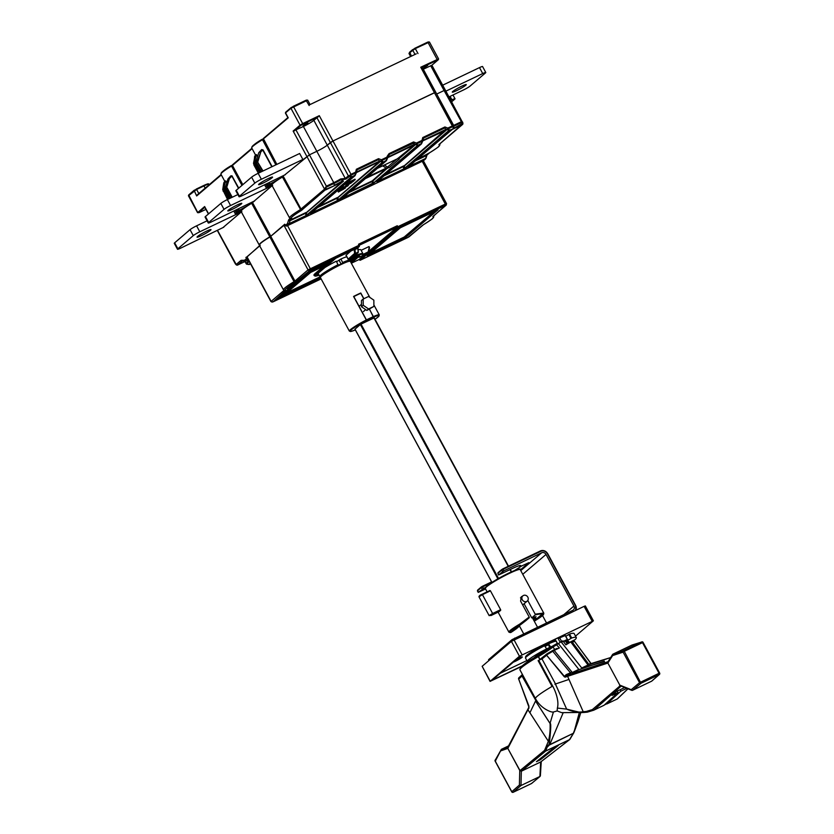 <?xml version="1.0" encoding="UTF-8"?>
<svg xmlns="http://www.w3.org/2000/svg" width="834" height="834" viewBox="0 0 834 834"><rect width="100%" height="100%" fill="white"/><g stroke="black" fill="none" stroke-linecap="round" stroke-linejoin="round"><path stroke-width="1.25" d="M221.323 174.921L196.668 195.959L221.125 174.546M221.114 174.525L197.366 194.802M293.151 106.387L306.005 100.247L307.694 100.153L290.941 108.274L293.558 106.742L302.679 123.609L319.286 115.686L313.855 120.346A9.07 0.938 -28.4 0 1 303.399 126.497L293.141 131.063L300.063 125.152L290.941 108.274L285.562 112.871L288.241 117.834L262.314 139.799A22.685 2.346 151.6 0 0 251.722 147.952C251.951 146.054 255.465 143.156 262.251 139.247L275.856 164.861M284.55 175.077L309.435 154.832L302.054 160.441L302.867 159.45L261.365 179.268A5.671 0.584 -28.4 0 0 254.829 183.115L251.607 177.162A5.671 0.584 151.6 0 1 258.144 173.316L299.646 153.498L302.867 159.45M288.877 158.637A2.273 0.98 -115.5 0 0 288.512 158.658A2.273 0.98 -115.5 0 0 288.272 158.929M416.312 53.814L309.914 104.625M423.276 69.243A9.07 0.938 -28.4 0 0 423.307 69.232L431.803 65.271L438.225 59.798L422.035 67.314L435.65 92.115L332.964 140.988L435.494 92.313M222.991 227.588L241.307 211.961L199.806 231.789A5.671 0.584 -28.4 0 0 193.269 235.626L190.048 229.673A5.671 0.584 151.6 0 1 196.584 225.837L207.103 220.812M205.915 209.386L199.232 212.587L197.564 212.66L204.643 206.551L208.594 213.858M224.982 181.676L224.68 181.093L225.712 180.884L224.961 181.385M238.555 208.948L239.275 210.272L237.773 211.482L243.935 208.354A22.685 2.346 -28.4 0 0 241.631 210.324L241.255 209.636M226.869 183.021L225.712 180.884A2.273 2.033 -130.5 0 0 225.555 181.27L224.137 186.555L225.43 187.264A2.273 2.033 49.5 0 0 225.639 188.932L230.57 198.044M227.87 179.3L229.611 177.819L226.546 186.316L226.681 188.046L226.546 186.316L225.43 187.264L227.87 179.3A2.273 2.033 49.5 0 1 228.016 178.914L230.872 175.818L231.946 175.838L238.753 188.119M239.275 210.272L248.136 205.466A22.685 2.346 -28.4 0 1 251.649 203.277L272.092 185.711L230.58 205.529A5.671 0.584 -28.4 0 0 224.044 209.376L220.833 203.423A5.671 0.584 151.6 0 1 227.359 199.576L237.878 194.551M241.881 211.607A22.685 2.346 -28.4 0 1 241.099 211.471L235.198 213.671L233.906 211.169M224.534 181.791L224.68 181.093L224.534 181.791M223.783 182.98L224.482 181.791M241.631 210.324L235.24 213.629M254.589 200.931L251.649 203.277A22.685 2.346 151.6 0 0 241.068 211.419L259.207 244.967A22.685 2.346 -28.4 0 1 269.789 236.814L251.399 202.808M272.666 185.346A22.685 2.346 -28.4 0 1 271.874 185.211L265.983 187.421L264.691 184.908M269.34 182.688L270.06 184.022L268.548 185.221L274.72 182.104A22.685 2.346 -28.4 0 0 272.405 184.074L266.015 187.369M270.06 184.022L278.921 179.206A22.685 2.346 -28.4 0 1 282.434 177.017L283.341 176.401L282.434 177.017A22.685 2.346 151.6 0 0 271.842 185.169L289.554 217.914A22.685 2.346 -28.4 0 1 300.136 209.772L324.374 189.255A1.136 0.636 -6.6 0 0 325.948 189.276L301.147 210.627L282.184 176.558M255.767 155.416L255.465 154.832L256.486 154.624L255.746 155.124M272.405 184.074L272.04 183.386M257.643 156.761L256.486 154.624A2.273 2.033 -130.5 0 0 256.34 155.02L254.912 160.305L256.205 161.014A2.273 2.033 49.5 0 0 256.424 162.672L261.355 171.783M263.012 170.991L257.456 161.786L257.32 160.055L256.205 161.014L258.644 153.049A2.273 2.033 49.5 0 1 258.801 152.653L261.657 149.557L263.085 149.932L272.124 166.644M261.459 150.245L260.875 150.735M255.308 155.531L255.465 154.832L255.308 155.531M254.558 156.729L255.256 155.531M253.88 164.913L254.599 156.5L256.34 155.02M258.644 153.049L261.657 149.557M261.105 150.506L263.085 149.932M431.876 65.229L445.325 90.093L444.095 90.52L445.168 90.291M296.018 130.021L309.435 154.832L316.816 151.308A9.07 0.938 151.6 0 0 327.272 145.158A9.07 0.938 -28.4 0 1 316.816 151.308L303.399 126.497M345.943 179.06A1.136 1.011 -130.5 0 1 345.297 178.486L340.647 178.935L341.158 179.831L345.943 179.06L349.727 176.36L349.613 175.432L348.372 175.859L330.347 142.531L327.272 145.158L332.964 140.988L330.347 142.531L316.941 117.719M423.307 69.232L436.724 94.044A9.07 0.938 151.6 0 0 436.724 94.044A9.07 0.938 -28.4 0 1 436.693 94.054L453.665 125.392L461.046 121.868L462.661 122.629A1.136 0.636 173.4 0 1 462.39 123.547L444.095 90.52L436.724 94.044L444.095 90.52L430.688 65.709M427.727 65.459L422.89 68.492L427.727 65.459M422.035 67.314L420.743 67.231L438.569 58.88L429.447 42.013L415.301 48.601L417.99 53.564M307.829 122.723L302.992 125.757L307.829 122.723M227.578 199.472L222.772 189.537L223.814 182.761L225.555 181.27M227.025 186.462L229.611 177.819L230.622 176.547L232.311 176.193M230.33 176.766L230.872 175.818M223.804 227.192L180.561 248.198A5.671 0.584 -28.4 0 1 177.496 249.251L174.275 243.299A5.671 0.584 151.6 0 1 174.66 242.809L190.048 229.673M177.496 249.251A5.671 0.584 -28.4 0 1 177.871 248.761L193.269 235.626M197.564 236.47A7.944 0.824 151.6 0 0 197.032 237.158A7.944 0.824 151.6 0 0 202.839 234.938A7.944 0.824 151.6 0 0 210.47 230.299A7.944 0.824 151.6 0 0 211.002 229.611A7.944 0.824 151.6 0 0 205.195 231.831A7.944 0.824 151.6 0 0 197.564 236.47M253.807 201.296L211.346 221.938A5.671 0.584 -28.4 0 1 208.281 223.001L205.06 217.038A5.671 0.584 151.6 0 1 205.435 216.548L220.833 203.423M208.281 223.001A5.671 0.584 -28.4 0 1 208.656 222.501L224.044 209.376M228.339 210.21A7.944 0.824 151.6 0 0 227.818 210.908A7.944 0.824 151.6 0 0 233.614 208.677A7.944 0.824 151.6 0 0 241.255 204.049A7.944 0.824 151.6 0 0 241.787 203.35A7.944 0.824 151.6 0 0 235.98 205.581A7.944 0.824 151.6 0 0 228.339 210.21M451.653 101.8L454.634 99.256A5.671 0.584 -28.4 0 0 455.01 98.756A5.671 0.584 -28.4 0 0 451.945 99.819L450.86 100.33M285.364 174.671L242.131 195.677A5.671 0.584 -28.4 0 1 239.056 196.741L235.845 190.788A5.671 0.584 151.6 0 1 236.22 190.288L251.607 177.162M239.056 196.741A5.671 0.584 -28.4 0 1 239.441 196.24L254.829 183.115M259.124 183.949A7.944 0.824 151.6 0 0 258.592 184.648A7.944 0.824 151.6 0 0 264.399 182.417A7.944 0.824 151.6 0 0 272.04 177.788A7.944 0.824 151.6 0 0 272.562 177.089A7.944 0.824 151.6 0 0 266.765 179.32A7.944 0.824 151.6 0 0 259.124 183.949M448.994 96.89L463.485 89.968A5.671 0.584 -28.4 0 0 470.022 86.121L485.409 72.996A5.671 0.584 -28.4 0 0 485.784 72.495A5.671 0.584 -28.4 0 0 482.719 73.559L445.888 91.146M452.81 91.448A7.944 0.824 151.6 0 0 452.289 92.147A7.944 0.824 151.6 0 0 458.085 89.916A7.944 0.824 151.6 0 0 465.726 85.287A7.944 0.824 151.6 0 0 466.258 84.588A7.944 0.824 151.6 0 0 460.451 86.819A7.944 0.824 151.6 0 0 452.81 91.448M485.784 72.495L482.573 66.543A5.671 0.584 151.6 0 0 479.508 67.606L442.677 85.193M341.158 179.831L343.514 181.134L342.388 181.426A11.812 1.22 151.6 0 1 334.132 185.836L325.833 189.808A1.136 1.011 -130.5 0 1 324.374 189.255L326.386 186.18L309.435 154.832L316.816 151.308L333.767 182.656A9.07 0.938 151.6 0 0 340.647 178.935M445.325 90.093L462.661 122.629M439.174 144.407L439.216 144.386A1.136 1.011 49.5 0 1 439.007 144.511L462.453 124.089A1.136 0.636 -6.6 0 0 462.787 123.234M435.65 92.115L453.894 126.278A1.136 0.938 180 0 1 453.79 126.664L453.686 125.736L452.445 125.871L447.837 128.071L448.098 128.874A1.136 0.803 129.3 0 1 447.18 129.416L445.293 128.697L446.054 129.322L422.89 140.383M452.893 128.738A1.136 1.011 -130.5 0 1 452.424 129.239L449.62 130.114L448.098 128.874L452.716 126.674L453.404 126.747L452.935 128.707L453.748 126.768M307.131 215.349L307.621 214.963A1.136 1.011 -130.5 0 1 306.808 214.984L305.807 216.225L288.658 224.419L286.854 225.951L423.359 160.764L425.163 159.221L407.993 167.186M338.489 200.379L338.979 199.993A1.136 1.011 -130.5 0 1 338.166 200.014L337.165 201.255L311.009 213.191M404.897 168.666L405.387 168.28A1.136 1.011 -130.5 0 1 404.573 168.301L403.573 169.542L377.416 181.478M382.691 165.83L386.132 168.061A2.273 0.98 64.5 0 1 385.881 168.812L372.225 180.905L372.308 183.449A1.136 1.032 168.8 0 1 373.215 183.272L372.464 183.845L372.975 184.147L340.856 199.493L342.305 198.242M340.856 199.493L386.017 160.952L383.098 162.349L338.979 199.993M341.356 199.097L386.225 160.826A1.136 1.136 0 0 0 386.528 160.42A1.136 1.011 -130.5 0 1 386.017 160.952L387.56 157.97M378.5 159.607L356.91 169.928L356.368 169.26L378.511 158.679L378.886 160.42L382.285 162.369A1.136 0.803 129.3 0 0 383.213 161.827L381.691 160.587A1.136 0.803 129.3 0 1 380.763 161.129L381.43 159.784L381.691 160.587L387.226 157.939L386.955 157.146L387.674 157.772L386.132 160.43L383.098 162.349A1.136 1.011 -130.5 0 1 382.285 162.369L338.166 200.014L337.989 197.627L380.002 161.786L379.533 161.087L380.002 161.786M310.54 213.567L354.659 175.932L356.201 172.94M355.128 175.432A1.136 1.011 -130.5 0 1 354.659 175.932L351.739 177.329A1.136 1.011 -130.5 0 1 350.926 177.35L350.926 177.35A1.136 0.803 129.3 0 0 351.854 176.808L307.621 214.963M269.945 236.992L284.748 224.21L285.395 225.399L287.198 223.866A4.535 1.97 64.5 0 0 287.574 223.241A1.136 0.928 17.3 0 0 289.127 223.637A5.671 2.46 64.5 0 1 288.658 224.419A1.136 1.011 -130.5 0 1 287.198 223.866M246.885 257.07L259.582 245.676M245.113 261.469L246.176 263.669A1.136 0.803 -50.7 0 0 246.833 264.138L247.125 264.17M249.168 264.451L246.676 263.742A1.136 1.011 -130.5 0 1 246.03 263.169L246.176 263.669M236.887 265.066A1.136 0.803 -54.2 0 1 236.46 264.951L235.813 264.201A1.136 0.803 125.8 0 0 236.293 264.774M351.26 175.119L355.868 172.919L355.597 172.117L356.306 172.742L354.773 175.411L351.854 176.808L350.645 175.818L350.989 174.327L349.613 175.432L350.645 175.818A1.136 0.803 129.3 0 1 349.727 176.36L350.926 177.35L306.808 214.984L306.443 213.129A1.136 1.032 -11.2 0 0 305.536 213.306L343.108 180.811M387.893 156.917L387.184 156.302L389.03 153.654L413.56 141.947L413.278 143L414.467 144.876L387.695 157.657M387.56 157.73L389.301 154.457L389.03 153.654M387.893 156.844L387.664 157.657M397.641 158.439L399.319 158.992L398.756 158.418L399.799 158.053A1.136 1.011 49.5 0 0 398.986 158.074L397.922 158.543A2.273 0.98 -115.5 0 1 397.828 158.606L377.364 168.385M399.799 158.053L415.269 144.855L413.852 142.989L389.301 154.457L388.217 156.948L414.957 144.063L415.812 144.386L416.479 143.052L413.56 141.947L413.852 142.989M445.293 128.697L444.908 127.894L423.318 138.215L422.775 137.537L422.004 140.404L422.661 141.186L422.004 140.404L416.479 143.052L416.739 143.844L422.275 141.207L421.18 143.698L418.261 145.095A1.136 0.803 129.3 0 1 417.334 145.637L373.215 183.272L373.038 180.884L388.154 167.457L389.311 167.53L387.518 167.081L387.164 168.166A1.136 1.011 -130.5 0 1 387.977 168.145M376.947 181.854L421.066 144.219L422.609 141.227M423.151 139.278L422.713 140.915L446.409 130.073L446.054 129.322M444.908 127.894L444.918 126.966L422.775 137.537M408.306 166.883L452.424 129.239L449.62 130.114A1.136 0.803 129.3 0 1 448.692 130.657L404.573 168.301L404.396 165.914L446.409 130.073M421.535 143.719A1.136 1.011 -130.5 0 1 421.066 144.219L418.147 145.616A1.136 1.011 -130.5 0 1 417.334 145.637L415.812 144.386A1.136 0.803 129.3 0 0 416.739 143.844L418.147 145.616L373.132 183.605M372.308 183.449L342.42 198.19M397.714 158.648A2.273 0.98 -115.5 0 0 397.828 158.606L398.35 158.262M415.269 144.855A1.136 1.011 49.5 0 0 414.467 144.876L397.839 158.45M367.064 177.173L387.737 167.425A1.136 1.053 -173.1 0 1 388.154 167.457L389.311 167.53L399.319 158.992L398.756 158.418A1.136 0.886 74.1 0 0 398.464 158.314M384.13 175.776L403.302 166.612L445.94 129.374M378.886 160.42L379.647 161.045M342.993 187.556L340.626 189.391L340.897 189.891L348.08 185.742L340.897 189.891M347.914 183.49L346.287 184.564L346.558 185.054L352.261 181.864M348.779 182.594L347.799 183.272L349.144 183.438L346.558 185.054M347.799 184.867L348.727 184.794L348.028 185.388L346.569 185.45L351.458 182.855L346.579 185.45M348.028 185.388L342.93 187.431L343.191 187.931L347.966 185.158M353.147 180.926L355.221 179.654L354.95 179.164L350.801 181.843L350.739 181.166L349.654 181.687L348.987 182.99L352.48 181.239M353.658 179.863L350.78 181.228M346.35 184.679L345.276 186.149M340.699 189.537L338.114 191.539L338.385 192.028L345.297 188.119L338.385 192.028M317.723 207.489L336.894 198.325L379.418 161.619L356.337 172.638L356.743 170.991M348.362 182.792L348.07 183.772M349.654 182.667L348.633 183.292M350.509 182.667L349.707 182.771M353.866 180.655L352.834 181.291M352.375 182.083L353.929 180.759M343.691 186.785L343.191 187.931M345.036 186.764L343.952 187.285M353.856 179.685L353.918 180.352M355.221 179.654L354.127 180.186M350.28 182.292L353.178 180.988M349.654 181.687L348.987 182.99M351.01 181.666L349.926 182.187M344.421 188.15L345.297 188.119M343.358 189.37L340.23 190.861L343.212 189.109M242.475 260.979A5.671 2.46 -115.5 0 0 242.423 261A5.671 2.46 -115.5 0 0 242.183 261.157L237.523 265.076A1.136 1.011 49.5 0 0 237.659 265.024L245.957 261.063A11.812 1.22 151.6 0 1 248.428 259.937L245.957 261.063M245.853 261.105L237.607 265.056A1.136 1.136 0 0 1 236.46 264.951A1.136 0.803 -54.2 0 1 236.199 264.472L217.601 230.507M323.8 266.15L315.408 273.312A21.548 2.231 151.6 0 0 313.97 275.189L314.241 275.689A21.548 2.231 -28.4 0 1 315.669 273.802L316.399 274.084A20.986 2.168 -28.4 0 0 319.099 275.147L315.408 276.158L314.241 275.689M351.062 260.208L350.072 261.052M320.152 276.815L286.865 292.713M318.88 274.74A18.713 1.939 151.6 0 1 318.244 273.198L335.758 257.716L359.235 246.551L310.811 269.674L295.048 282.538A21.548 2.231 -28.4 0 0 285.77 290.451L273.104 301.835L321.132 278.9L272.999 301.887M350.791 251.097L346.089 255.235M352.094 258.102L349.29 259.437M318.275 273.615A18.15 1.877 -28.4 0 1 317.723 273.708M284.884 224.565L269.893 237.012A22.685 2.346 151.6 0 0 259.311 245.165L283.456 289.825A22.685 2.346 -28.4 0 1 294.048 281.673L295.048 282.538M273.062 301.866L270.956 301.595L246.812 256.935L259.697 245.874M359.162 259.489L364.875 254.651M368.513 251.555L396.974 227.275L397.286 225.733L397.818 226.723L445.325 204.038L422.212 161.306M369.306 247.156L368.753 246.676L361.132 250.315M354.085 256.028A31.765 3.294 -28.4 0 1 363.009 253.807L360.861 249.835A31.765 3.294 151.6 0 0 358.203 249.866M362.905 254.464L362.634 255.287A31.192 3.232 -28.4 0 0 360.747 254.464A31.192 3.232 -28.4 0 0 352.438 257.425L358.067 252.619L355.305 253.943L349.008 259.405M352.782 256.58L352.438 257.425L352.782 256.58M309.508 270.445A1.136 1.011 -130.5 0 1 308.048 269.893L359.079 245.227L359.235 246.551L358.547 244.237L359.329 245.123M397.286 225.733L358.547 244.237L359.277 245.04M405.001 237.982L367.189 256.038L367.575 255.162L400.278 227.265L437.172 209.647L438.09 209.751L405.001 237.982L404.469 237.544L435.692 210.908M433.753 211.826L404.198 237.044L404.469 237.544L369.097 254.433M404.198 237.044L370.755 253.015M355.513 256.809L356.17 257.477L349.842 260.5M321.007 278.671L274.793 300.74L288.23 289.075A18.713 1.939 151.6 0 1 296.435 282.08L310.384 270.383L314.074 268.621L280.026 297.665L320.756 278.212L279.953 297.707M288.178 287.824L288.574 288.335L288.21 287.803M310.384 270.383L314.001 268.663M313.157 268.506L314.074 268.621L313.157 268.506M311.676 269.768L279.109 297.55L280.026 297.665L278.931 297.238M288.647 288.689L296.289 282.173M278.368 297.717L279.025 297.404M332.37 260.458L314.845 268.829L316.388 266.963L333.913 259.145L332.37 260.458L331.828 260.02M332.985 259.04L333.913 259.145L332.985 259.04M329.294 263.085L311.77 271.457L313.303 269.591L330.827 261.772L329.294 263.085L328.752 262.647M329.91 261.657L330.827 261.772L329.91 261.657M320.61 277.93L283.289 295.747L310.613 271.884L328.137 264.076L327.209 263.961L328.137 264.076L316.399 274.084M355.326 258.175L349.863 260.781L355.399 258.133L354.481 258.019L355.399 258.133L350.739 262.105M336.592 261.709L340.929 258.988A17.014 1.762 151.6 0 1 346.798 256.789M338.26 265.327L336.31 261.188A17.014 1.762 151.6 0 0 324.958 267.495M341.054 263.951L339.177 260.479M342.878 263.127L340.929 258.988M354.961 329.18L360.559 324.332L374.247 317.858M354.554 296.226A16.784 1.741 -28.4 0 1 357.536 294.756A16.784 1.741 -28.4 0 1 360.027 293.61L353.574 296.445L366.293 319.964A17.014 1.762 -28.4 0 0 349.352 331.088L350.978 331.452L355.357 329.92A16.451 1.699 -28.4 0 1 351.302 329.805A16.451 1.699 -28.4 0 1 366.491 320.558L373.455 317.233L373.496 316.524A17.014 1.762 -28.4 0 1 379.282 314.908L373.882 304.91M363.864 298.718L360.778 293.005L360.027 293.61M368.576 308.955L373.893 306.401L373.851 300.167L368.503 296.487L363.186 299.052L363.217 305.286L368.576 308.955L366.845 310.436L373.893 306.401M363.217 305.286L361.487 306.756L361.456 300.521L363.186 299.052M361.487 306.756L366.845 310.436M542.361 613.97L542.559 613.199L535.199 614.168L535.272 614.866A19.63 3.409 -19.8 0 1 542.309 614.001L542.361 613.97A19.286 2.002 -28.4 0 1 542.246 615.794A19.286 2.002 -28.4 0 1 534.25 621.184L542.256 615.794L543.841 613.271L520.228 569.612A19.849 2.054 151.6 0 0 505.717 575.179A19.849 2.054 151.6 0 0 486.629 586.761A19.849 2.054 151.6 0 0 486.566 586.802A19.849 2.054 151.6 0 0 485.305 588.491L486.712 586.104C492.748 581.496 501.14 576.68 511.899 571.644C518.581 569.08 521.354 568.402 520.228 569.612M542.309 614.001L534.135 620.976M535.199 614.168L527.786 600.47M535.272 614.866L531.748 617.869L536.043 616.701L534.125 618.348L536.189 618.338L533.343 619.516M524.106 603.743L531.748 617.869M500.65 610.363A19.849 2.054 151.6 0 0 499.774 611.072A19.849 2.054 151.6 0 0 499.107 611.676L491.007 615.544L500.65 610.363L500.629 609.675L490.434 590.816L482.427 594.642L492.623 613.501L500.629 609.675M522.47 596.195L521.323 596.8L520.604 601.137L529.204 617.035L519.697 624.124L520.176 624.572L510.929 632.453A19.286 2.002 -28.4 0 1 511.044 630.629A19.286 2.002 -28.4 0 1 520.187 624.562M519.467 626.032L516.83 627.585L525.754 620.736L529.277 617.723L529.204 617.035M519.488 626.073L516.454 628.669A19.641 0.605 -36.9 0 1 510.971 632.422L516.444 628.669L515.975 628.336L516.454 628.669M533.593 617.369L534.125 618.348M510.22 632.287L510.929 632.453L510.22 632.287M538.701 653.814L539.285 654.878M523.45 595.476A3.399 3.044 -130.5 0 1 526.671 601.429A3.399 3.044 -130.5 0 1 523.45 595.476M528.454 661.404A17.587 1.824 -28.4 0 1 527.276 661.352A17.587 1.824 -28.4 0 1 528.443 659.809A17.587 1.824 -28.4 0 1 546.666 648.894L550.628 646.996A17.587 1.824 -28.4 0 1 552.692 646.089M548.209 649.279L538.66 653.835L533.395 658.328M544.894 645.62A17.587 1.824 151.6 0 0 526.671 656.535A17.587 1.824 151.6 0 0 525.503 658.068L525.681 656.462L529.058 653.575L543.966 644.953L546.666 648.894M550.628 646.996L547.99 643.035C557.404 638.969 555.329 641.054 556.434 641.346M547.938 643.066L549.689 647.799M545.259 646.298L548.136 644.922M545.227 646.235A15.314 1.585 -28.4 0 1 548.292 644.786M548.345 644.15A15.314 1.585 151.6 0 0 544.956 645.735M490.058 681.388L519.446 656.243L593.391 620.809L585.343 605.922L584.113 606.349L511.398 641.356L482.156 666.303L490.058 681.388L521.354 666.606M593.391 620.809L575.533 636.113M565.692 641.534L571.686 638A36.863 3.816 -28.4 0 1 576.294 637.53L574.146 633.569A36.863 3.816 151.6 0 0 569.539 634.028L565.786 636.321M565.264 635.644L565.233 635.571A36.863 3.816 151.6 0 0 559.708 637.895L558.227 638.75L560.959 636.425L521.292 655.368L492.05 680.315L522.074 665.97M547.886 643.285A14.178 1.47 151.6 0 0 545.186 644.515A14.178 1.47 151.6 0 0 544.289 644.953M526.859 660.57L500.369 673.215M513.327 662.165A5.671 0.584 151.6 0 0 515.402 661.268A5.671 0.584 151.6 0 0 521.938 657.432A5.671 0.584 151.6 0 0 522.251 656.89A5.671 0.584 151.6 0 0 519.248 657.984A5.671 0.584 151.6 0 0 516.642 659.329M564.868 640.564A36.863 3.816 -28.4 0 1 567.381 639.542L565.275 640.971M576.294 637.53A36.863 3.816 -28.4 0 1 575.033 639.678L568.965 642.66M568.548 642.42A28.356 2.94 151.6 0 0 568.809 641.586A28.356 2.94 151.6 0 0 565.859 641.763M566.338 641.304L565.932 640.554M520.385 569.893L528.881 562.637L519.999 566.745A15.763 1.637 151.6 0 0 520.75 565.64A15.763 1.637 151.6 0 0 512.222 568.569L498.607 574.991L503.84 570.842L541.652 552.786A3.399 3.044 49.5 0 1 546.03 554.443L573.928 606.047A3.399 3.044 49.5 0 1 572.77 610.342L512.055 639.636L488.578 659.652L488.839 660.601M491.841 582.341A17.014 1.762 -28.4 0 1 489.829 583.32L481.333 587.522L477.413 590.899L478.216 592.39L485.555 588.96M478.216 592.39L485.596 587.209M521.156 566.328L514.578 570.508M518.915 569.163L518.404 568.684L514.63 570.487M542.527 615.565L546.499 622.894M540.171 775.161L539.9 776.485L520.979 785.534L521.333 771.2L545.644 751.1L547.875 745.335A1.136 0.99 -153.2 0 1 547.344 744.877L547.886 745.294M511.847 791.789L511.795 791.706A1.136 1.022 48.9 0 0 513.264 792.248L531.414 783.585A1.136 1.136 0 0 0 531.654 783.439L540.098 776.371L531.456 783.553L513.264 792.248L520.979 785.534L519.394 785.075L519.759 770.46L521.333 771.2L519.999 770.606L507.833 748.39L528.37 708.796M569.799 739.456A1.136 1.001 -127.7 0 1 569.476 739.716L540.672 761.974L539.9 776.485M540.672 761.974L521.458 771.148M519.759 770.46L507.833 748.39L508.208 746.941M574.928 729.906A1.136 0.928 -157.8 0 1 574.887 730.063L578.077 721.379L573.312 733.305L548.782 745.335L549.491 741.77L548.355 741.28C549.762 736.266 550.336 730.355 550.086 723.537L535.532 701.05L529.913 712.768L548.355 741.28L544.571 750.381A1.136 0.99 26.8 0 0 545.634 750.944L543.341 753.06M507.823 747.295L528.944 707.159L518.654 678.866M519.394 785.075L511.795 791.706L495.281 761.161L501.38 749.339L495.636 759.43M495.448 759.774A1.136 0.99 35.2 0 0 495.167 760.879L495.521 759.982L494.989 760.598L495.594 761.046M496.053 759.003L494.989 760.598M573.709 732.95A1.136 0.959 -149.1 0 1 573.292 733.357L569.539 739.633L545.697 751.027M547.646 746.743L549.752 744.606L573.312 733.305A1.136 0.928 22.2 0 0 573.74 732.877A1.136 1.136 0 0 1 573.667 733.023L569.914 739.31A1.136 0.959 -149.1 0 1 569.539 739.633L545.644 751.1M545.634 750.944L547.875 745.335M536.439 761.671L554.527 747.274L558.394 745.419L540.307 759.816L536.439 761.671M545.582 751.017A1.136 1.032 -129.5 0 1 544.571 750.381L519.999 770.606M548.782 745.335L547.907 745.21M548.97 745.085L549.491 741.77C550.93 728.874 551.118 722.765 550.065 723.432L535.553 700.998L529.913 712.768M522.584 674.758L522.021 675.999L535.824 700.445M529.871 712.789L528.13 710.015L528.954 706.2L518.623 678.97A1.136 1.136 0 0 1 518.915 677.74A1.136 1.042 47.2 0 0 518.738 679.032L522.021 675.999M529.017 708.118A1.136 1.011 -154.2 0 1 528.944 707.169M508.552 745.909L501.38 749.339L507.958 747.024M574.616 730.167L574.866 728.906M583.956 712.424L561.668 712.653L557.154 710.943L557.362 708.066A21.434 9.299 64.5 0 0 552.692 686.08L538.827 660.434L539.442 659.882L541.996 658.954L555.413 683.765L554.881 684.193L568.965 679.439L567.61 676.322L583.195 711.736C578.066 712.601 572.551 711.725 566.64 709.109L555.434 684.005M538.107 655.587L538.211 656.692A28.085 2.909 151.6 0 0 519.916 669.817L535.47 698.6A28.085 28.085 0 0 0 550.44 711.59A21.434 9.299 64.5 0 0 553.422 711.996L557.154 710.943M519.144 677.583A1.136 1.042 47.2 0 0 518.915 677.74L522.438 674.487M604.473 661.487L581.955 668.232L561.386 642.201L560.729 641.826L558.519 643.702M620.037 689.781L620.819 691.209L606.923 703.896L605.682 703.781M604.306 661.112L579.005 669.65L558.436 643.608L555.965 644.109M624.76 687.529L616.232 691.605L612.083 695.379L618.046 692.533L604.066 705.262L593.798 710.172L604.066 705.262M618.046 692.533L617.275 691.105M589.544 664.552L588.324 665.188L588.929 664.417A0.563 0.542 -123.9 0 0 589.544 664.552L610.644 657.567L591.066 663.572A1.136 1.053 73.5 0 0 590.931 663.624L574.616 641.513A1.136 1.063 -101.9 0 0 573.615 641.169L571.196 641.68A1.136 1.063 78.1 0 1 572.197 642.024L574.616 641.513L590.795 663.166L588.929 664.417L572.197 642.024L571.081 642.347L588.012 665L581.642 668.044M572.489 672.757L579.005 669.65M642.753 642.18L641.607 641.951L622.737 650.947L622.925 651.886A1.136 1.022 -114.5 0 1 623.436 650.624L625.198 650.895L624.239 651.229L641.002 683.275A1.136 1.001 -129.9 0 1 639.553 682.712L623.04 652.021L639.553 682.712L631.213 689.687L619.798 685.121L607.871 663.051L608.247 661.602M659.673 673.236L659.048 673.267L642.451 642.576L641.586 643.077L641.857 641.971L643.045 642.472M641.919 641.94L643.014 642.368M642.67 641.878L642.451 642.576M624.239 651.229L623.342 651.104L623.04 652.021M639.615 682.671L659.048 673.267L659.204 674.581L641.002 683.275L632.662 690.25L651.604 681.201A1.136 1.022 48.9 0 0 651.969 680.878M623.342 651.104L622.925 651.886M593.631 663.218L592.745 663.082M561.386 642.201L563.252 641.304L565.879 644.828L571.196 641.68A1.136 1.063 78.1 0 0 570.894 641.805L570.373 642.013M560.729 641.826L562.596 640.939L565.16 641.242M560.782 641.815L565.223 640.898M555.006 649.686L552.921 647.08L558.436 643.608M604.441 704.918L605.911 704.209M619.798 685.121L620.267 685.684L592.369 709.598A1.136 1.001 48.7 0 0 593.818 710.151L593.735 710.203A1.136 1.001 -106.9 0 1 592.369 709.598L586.229 711.465A1.136 1.001 73.1 0 0 587.595 712.069L593.474 710.276M608.038 661.675L568.235 674.789L567.61 676.322L607.871 663.051L612.615 655.566L623.04 652.178M546.823 654.951L546.895 653.908L546.624 655.243L565.077 677.166L564.92 676.384L570.446 672.829A2.273 0.907 -39.4 0 1 571.78 671.85L572.166 672.569L578.692 669.452M541.996 658.954L546.624 655.243L564.18 676.645L565.077 677.166L567.61 676.322M587.355 712.142A1.136 0.99 -95.1 0 1 586.239 711.465L583.414 711.715L584.207 712.434A1.136 0.97 83.8 0 0 584.321 712.413M574.803 641.763L574.762 641.607A1.136 1.136 0 0 0 573.615 641.169M566.911 643.66L565.879 644.828M627.929 688.801L617.264 698.955A1.136 1.032 -105.6 0 1 617.254 698.965A1.136 1.032 46.4 0 0 617.681 698.558M620.267 685.684L621.559 685.944M619.641 685.621L621.32 685.944M626.657 688.29L626.073 688.05M620.819 691.209L626.344 688.571M584.207 712.434L580.944 712.601L566.609 709.119L557.362 708.066M538.827 660.434L538.118 660.643L552.066 686.445L552.692 686.08M552.973 645.912A34.59 3.586 -28.4 0 1 538.18 655.545L539.848 659.527M559.395 647.924L553.536 650.04L554.193 650.416L559.395 647.924L555.924 644.129L557.779 643.233M564.18 676.645L566.213 674.612L566.171 675.488L568.235 674.789M546.76 654.836L554.193 650.416L571.78 671.85M622.737 650.947L641.659 641.93M540.307 759.816L539.848 758.95M263.252 138.6L287.855 117.604L263.315 138.527L276.846 164.381M262.23 139.268A22.122 2.294 151.6 0 0 251.972 147.222M232.467 164.851L251.899 148.285M231.445 165.528A22.122 2.294 151.6 0 0 221.198 173.472M208.031 184.272A8.507 0.886 151.6 0 0 203.569 185.575L196.188 189.099M203.538 185.586C210.491 182.521 207.697 184.304 208.886 184.241A9.07 0.938 151.6 0 0 203.976 185.93L194.072 190.34L196.595 189.454L188.442 195.782L188.692 194.937L197.721 212.462L199.253 212.566M196.668 195.959L194.072 190.34L188.692 194.937L193.999 190.433M205.164 188.13L203.976 185.93L196.595 189.454L198.815 193.551M241.975 185.377L231.529 166.06A22.685 2.346 151.6 0 0 220.937 174.212C221.177 172.315 224.68 169.417 231.466 165.507L231.529 166.06L232.436 165.445L251.899 148.264M252.108 148.66L232.436 165.445L242.819 184.658M334.132 185.836L325.948 189.276L325.886 188.734A1.136 0.636 -6.6 0 1 324.311 188.703L293.141 131.063M302.502 209.699A1.136 1.011 49.5 0 1 301.043 209.146L283.164 176.078M290.962 107.711L285.645 112.225L285.405 113.07L287.876 117.636M306.818 100.07L306.057 100.216M309.153 105.532L306.036 100.226L291.035 107.628L285.405 113.07M428.561 41.929L427.811 42.075L437.412 59.965M452.716 126.674L420.743 67.231M319.286 115.686L350.989 174.327L355.597 172.117L356.368 169.26M415.009 54.429L412.694 50.134L414.873 48.247L415.301 48.601L409.609 52.761A9.07 0.938 151.6 0 0 409.014 53.553L409.702 52.115L411.433 56.139M412.705 49.571L409.702 52.115L414.842 48.268L427.779 42.086L414.894 48.247M204.799 207.312L198.45 212.733M248.136 205.466L247.667 204.591M222.741 189.777L224.596 188.609L225.086 186.764M270.883 236.335L252.389 202.339M278.921 179.206L278.441 178.34M258.311 173.232L253.505 163.381L255.371 162.359L255.871 160.514M255.371 162.359A1.699 1.522 -130.5 0 0 255.538 163.6L253.849 164.871L258.363 173.211M259.562 172.638L254.881 163.985A2.273 2.033 -130.5 0 1 254.672 162.328L255.298 159.972M255.538 163.6L260.25 172.315M266.578 184.012L267.704 186.097M267.047 186.482L265.89 184.335M278.629 179.383L278.139 178.486M271.821 166.79L262.793 150.099L260.875 151.705L257.894 161.515M269.622 184.293L268.882 182.907M262.554 171.21L257.456 161.786L256.445 162.713M267.672 183.48L268.59 185.169M256.184 161.118L256.799 158.721M260.875 151.705L257.81 160.201M431.845 65.25L438.225 59.798M300.793 125.423L302.752 124.276L302.679 123.609L300.063 125.152L300.793 125.423L294.381 130.896M318.14 116.927L302.752 124.276M313.855 120.346L345.297 178.486L348.372 175.859A1.136 1.011 -130.5 0 0 349.019 176.433M223.095 191.174L224.106 190.246A2.273 2.033 -130.5 0 1 223.887 188.578L224.523 186.232M224.596 188.609A1.699 1.522 -130.5 0 0 224.763 189.86L224.106 190.246L228.787 198.899M224.763 189.86L229.465 198.565M235.793 210.262L236.929 212.357M236.272 212.743L235.105 210.595M225.399 187.379L226.024 184.981M231.769 197.47L226.681 188.046L225.639 188.932M230.799 176.443L232.019 176.36L238.493 188.348M230.09 177.965L231.039 176.891M247.844 205.633L247.364 204.737M227.109 187.775L232.227 197.251M238.847 210.543L238.097 209.167M236.898 209.741L237.805 211.429M174.66 242.809L177.871 248.761M196.584 225.837L199.806 231.789M205.435 216.548L208.656 222.501M227.359 199.576L230.58 205.529M451.945 99.819L450.079 96.369M236.22 190.288L239.441 196.24M258.144 173.316L261.365 179.268M482.719 73.559L479.508 67.606M452.977 128.603A11.009 1.136 151.6 0 0 454.155 128.05L462.39 123.547M439.007 144.511L438.903 144.835A1.136 1.095 -95.1 0 0 439.414 144.209M462.87 123.745A1.136 1.011 -130.5 0 1 462.536 124.485L439.216 144.386A1.136 1.011 49.5 0 0 439.372 144.209M452.33 129.364A11.812 1.22 151.6 0 0 454.04 128.582L462.338 124.61A1.136 1.011 -130.5 0 0 462.536 124.485A1.136 1.136 0 0 0 462.922 123.495L462.578 122.004M438.903 144.835A21.548 2.231 -28.4 0 1 429.625 152.758L416.948 159.544M453.665 125.392L454.04 128.582M461.317 122.661L453.936 126.184A9.403 0.97 -28.4 0 1 453.894 126.205M408.358 166.873L452.633 129.114A1.136 1.136 0 0 0 452.935 128.707L453.8 126.726A1.136 1.136 0 0 0 453.894 126.278A1.136 0.938 180 0 0 453.686 125.736M444.918 126.966L447.837 128.071L447.18 129.416L448.692 130.657A1.136 1.011 -130.5 0 0 449.505 130.636L405.387 168.28M337.801 198.148A1.136 1.032 -11.2 0 0 336.894 198.325L337.353 200.608L311.061 213.17M305.995 215.589L289.127 223.637L290.055 220.697L305.536 213.306L305.995 215.589M285.426 225.441L285.395 225.399A1.136 1.011 49.5 0 0 286.854 225.951L286.802 225.983M425.361 159.096L426.091 157.949A1.136 0.928 17.3 0 1 425.632 158.45A5.671 2.46 -115.5 0 1 425.163 159.221A1.136 1.011 -130.5 0 0 425.361 159.096L423.338 160.774L286.833 225.972L284.79 224.388M426.091 157.949L427.008 155.009A1.136 0.928 -162.7 0 1 426.56 155.51L425.632 158.45L408.827 166.477M415.488 160.795L426.56 155.51A5.671 2.46 64.5 0 1 427.029 154.738A1.136 1.011 49.5 0 0 427.383 154.436M248.866 260.74L246.03 263.169M249.283 261.511L246.676 263.742M250.231 263.252L248.897 264.388A1.136 1.011 49.5 0 0 249.71 264.368L249.575 264.42M246.655 257.174L247.187 258.165L246.541 258.55A1.136 1.011 -130.5 0 0 247.99 259.113L246.197 260.646A5.671 2.46 64.5 0 1 245.957 260.802A5.671 2.46 64.5 0 1 245.446 260.906A1.136 1.001 -89.7 0 1 244.133 260.302A4.535 1.97 64.5 0 0 244.737 260.093L246.541 258.55L245.894 257.362M244.133 260.302L241.62 260.291A6.808 2.95 -115.5 0 0 240.724 260.604L236.199 264.472A1.136 1.011 49.5 0 0 237.523 265.076M343.514 181.134L306.631 212.597A1.136 1.011 49.5 0 0 305.817 212.618L290.524 219.926A5.671 2.46 -115.5 0 0 290.055 220.697A1.136 0.928 -162.7 0 1 288.501 220.301A6.808 2.95 -115.5 0 1 289.064 219.373L290.117 218.477M288.501 220.301L287.574 223.241M290.555 218.644A1.136 1.011 -130.5 0 0 291.764 218.873L291.869 218.539A1.136 1.095 84.9 0 1 291.431 218.685L289.554 217.914M291.764 218.873L290.524 219.926A1.136 1.011 49.5 0 1 289.064 219.373M291.869 218.539A21.548 2.231 -28.4 0 1 301.147 210.627M340.991 179.706A9.403 0.97 -28.4 0 1 334.027 183.449L334.246 185.315A11.009 1.136 151.6 0 0 341.94 181.197M325.886 188.734L326.386 186.18L333.767 182.656L334.027 183.449L326.657 186.972M306.443 213.129L306.631 212.597M387.184 156.302L386.955 157.146L381.43 159.784L378.511 158.679M377.416 168.343L397.922 158.543M404.396 165.914A1.136 1.011 49.5 0 0 403.583 165.935L385.589 174.525M404.209 166.435A1.136 1.032 -11.2 0 0 403.302 166.612L403.76 168.895L377.468 181.458M372.85 181.416A1.136 1.032 168.8 0 0 371.943 181.593L349.081 192.508M373.038 180.884A1.136 1.011 -130.5 0 0 372.225 180.905L350.541 191.257M365.375 178.612L385.881 168.812M396.953 159.023L387.518 167.081L384.359 165.038M337.989 197.627A1.136 1.011 49.5 0 0 337.176 197.648L319.182 206.238M356.483 172.096L379.533 161.087M248.271 259.645L246.197 260.646A1.136 1.011 49.5 0 1 244.737 260.093M250.471 263.711L249.658 264.399A1.136 1.136 0 0 1 249.032 264.503L246.968 264.253A1.136 1.136 0 0 1 246.384 264.003L244.904 261.574M240.724 260.604A1.136 1.011 -130.5 0 0 242.183 261.157L242.423 261M241.62 260.291A1.136 1.001 90.3 0 0 242.538 260.99L245.957 260.802L248.292 259.676M315.408 273.312L315.669 273.802L325.729 265.222M351.25 263.054L358.505 256.872L351.26 263.075M357.682 256.184L356.17 257.477M358.641 257.028L359.642 257.153L368.023 252.681L369.118 247.677L368.315 252.212A1.136 1.011 -130.5 0 1 367.825 252.817L362.634 255.287M358.088 256.101L358.61 256.976A0.563 0.542 39.5 0 0 359.36 257.226L366.647 253.817L367.992 251.847M359.36 257.226A27.783 2.877 151.6 0 0 349.092 259.374C359.537 254.85 359.725 256.226 359.1 256.059L359.016 255.965M359.047 256.038A27.22 2.815 151.6 0 1 358.61 256.976L358.13 256.09M346.037 255.141L348.185 259.113L354.627 253.4L355.305 253.943L354.575 253.661M354.179 249.47A1.699 0.74 -115.5 0 0 354.189 249.554L354.627 253.4M348.247 259.197L348.914 259.384M358.307 252.014L357.744 248.251L354.971 249.564L355.42 253.421L358.182 252.097L357.911 248.125M355.086 249.043L354.189 249.554M287.553 225.618L310.811 269.674M270.8 236.397L294.955 281.058L308.048 269.893L283.904 225.232M269.893 237.012L294.048 281.673L294.955 281.058A1.136 1.011 49.5 0 0 296.414 281.611M283.456 289.825L285.332 290.597A1.136 1.095 -95.1 0 0 285.77 290.451M285.666 290.774A1.136 1.011 -130.5 0 1 284.457 290.555M246.958 256.736L271.113 301.397L284.019 290.388M270.956 301.595L271.113 301.397A1.136 1.011 49.5 0 0 272.572 301.95M407.659 237.575L409.077 236.762A1.136 1.011 49.5 0 0 409.431 236.449M409.077 236.762L423.526 224.659A21.548 2.231 -28.4 0 0 432.815 216.746L445.471 205.362L397.974 228.047L360.267 260.218L407.763 237.534M397.099 226.973L397.818 226.723L397.974 228.047L397.245 227.776L359.537 259.937L360.059 260.26M359.537 259.937L360.215 260.25L407.722 237.565L422.369 225.461A1.136 1.011 -130.5 0 1 422.171 225.587M397.172 227.109L397.245 227.776M359.225 259.468L351.343 263.231L359.266 259.437M368.753 246.676L369.326 247.208A1.136 1.011 -130.5 0 1 369.462 247.917M369.055 246.572L369.472 247.99L368.347 252.108M363.124 254.36L367.742 252.149M396.974 227.275L359.433 245.206M445.471 205.362L445.325 204.038L446.544 203.621L423.37 160.764M432.815 216.746A1.136 1.095 -95.1 0 0 433.315 216.121M422.473 225.347A1.136 1.011 -130.5 0 1 422.369 225.461L423.578 224.638C436.088 216.6 431.428 219.113 433.482 217.591L434.045 215.391M317.327 274.167A18.15 1.877 151.6 0 0 318.536 274.105M349.561 259.937L356.128 256.611M276.711 299.135L279.505 297.801M274.939 300.636L288.157 289.346M287.813 288.262A18.15 1.877 151.6 0 0 288.439 288.303A0.563 0.542 83.6 0 1 288.23 289.075M297.602 281.287L296.435 282.08M310.436 270.362L297.79 281.131M285.207 294.141L320.319 277.368M350.405 261.49L353.001 259.28M342.805 262.46A17.014 1.762 -28.4 0 1 349.769 260.323L349.227 259.322M318.119 273.333L319.839 276.513A17.014 1.762 -28.4 0 1 337.113 265.212A17.014 1.762 -28.4 0 1 338.187 264.659M369.504 309.153L373.455 317.233A16.451 1.699 -28.4 0 1 375.008 319.276M353.741 296.456L366.418 319.902L373.382 316.576L369.399 309.206M363.749 298.77L360.705 293.141M350.311 261.313A17.014 1.762 151.6 0 0 341.314 264.388A17.014 1.762 151.6 0 0 341.116 264.482A17.014 1.762 151.6 0 0 320.371 277.503C321.455 275.741 317.566 278.535 324.28 273.375C332.745 267.923 340.512 263.888 347.559 261.261L350.311 261.313L369.816 297.394M353.574 296.445A17.014 1.762 -28.4 0 1 357.369 294.558A17.014 1.762 -28.4 0 1 357.505 294.485A17.014 1.762 -28.4 0 1 360.778 293.005M349.561 261.188A16.451 1.699 151.6 0 0 334.267 267.412A16.451 1.699 151.6 0 0 320.683 276.805M374.164 317.837L508.459 566.203M510.252 569.518L511.503 571.822M511.252 571.936L510.012 569.632M508.219 566.317L373.934 317.952M361.018 324.113L498.534 578.452M497.877 578.827L360.361 324.499M354.982 329.096L491.935 582.403M510.773 632.516L508.917 632.162A19.849 2.054 -28.4 0 1 510.231 630.421A19.849 2.054 -28.4 0 1 510.314 630.348A19.849 2.054 -28.4 0 1 519.697 624.124M481.969 594.308L489.912 590.514M481.989 594.298L482.427 594.642L478.977 596.81C478.977 595.945 479.988 595.101 481.989 594.298L489.944 590.493M542.559 613.199A19.849 2.054 -28.4 0 1 543.841 613.271M491.163 615.471L499.086 611.687M491.132 615.492L489.36 615.419L492.623 613.501L492.696 614.158M519.478 569.445A19.286 2.002 151.6 0 0 505.665 574.636A19.286 2.002 151.6 0 0 486.816 586.041M520.176 624.572A19.641 0.605 -36.9 0 1 529.277 617.723M556.111 641.2A17.587 1.824 151.6 0 0 548.855 643.723M543.966 644.953A16.451 1.699 151.6 0 0 526.431 656.681M592.161 621.236L584.113 606.349M514.015 639.824L522.063 654.711M519.446 656.243L511.398 641.356M482.156 666.303L490.204 681.19M544.738 645.36A14.178 1.47 -28.4 0 1 545.457 645.016A14.178 1.47 -28.4 0 1 545.603 644.943A14.178 1.47 -28.4 0 1 548.157 643.785M555.1 639.219L557.373 643.431M560.156 642.305L558.227 638.75M559.708 637.895L561.605 641.409M565.233 635.571L567.381 639.542M570.956 638.375L568.809 634.403M571.686 638L569.539 634.028M514.672 638.093L515.276 639.219M512.566 640.585L512.055 639.636M575.022 610.686A5.108 4.566 -130.5 0 0 575.314 605.39L547.417 553.776A5.108 4.566 -130.5 0 0 540.849 551.295L503.027 569.351L503.84 570.842M540.849 551.295L502.621 568.996M502.568 569.028L503.027 569.351L501.724 570.122L502.568 569.028M502.527 571.613L501.724 570.122L497.877 573.406L498.68 574.897M520.76 570.602L541.652 552.786M519.405 565.65L519.999 566.745M490.006 583.664L489.391 582.976L491.601 581.892A17.587 1.824 -28.4 0 1 489.412 582.966L482.229 586.396L483.439 588.241M489.391 582.976L481.416 586.875L477.58 590.149L478.289 592.296M477.528 590.889L481.343 586.959M575.564 605.286L547.719 553.672C545.832 550.805 543.393 549.898 540.411 550.951L502.589 569.007L497.971 572.76L501.734 569.559M482.135 589.013L481.333 587.522L482.198 586.406M488.578 659.652L489.016 660.455M575.585 605.328A5.671 5.077 -130.5 0 1 575.835 610.3L575.585 605.328M575.314 605.39L547.417 553.776M540.442 550.94A5.671 5.077 -130.5 0 1 547.657 553.682M546.03 554.443L522.762 574.292M563.951 614.554L573.928 606.047M498.607 574.991L497.929 573.5M495.021 760.91L511.722 791.8A1.136 1.136 0 0 0 513.212 792.279L513.129 792.3M500.994 750.788L507.833 748.39M573.74 732.877L574.887 730.073A1.136 0.928 -157.8 0 1 574.459 730.501L579.317 712.601M549.752 744.606L563.221 712.643M553.422 711.996L550.033 723.391M555.861 644.161L553.265 645.683A1.136 0.959 -127.9 0 0 553.098 645.777L555.861 644.161M519.916 669.817C520.207 666.637 526.202 661.935 537.909 655.691L537.909 655.691A26.949 2.794 151.6 0 0 520.614 668.461M581.955 668.232L588.324 665.188M613 654.137L631.953 645.078M622.696 650.968L613.063 654.096A1.136 1.011 72 0 0 612.615 655.566A1.136 0.97 32.4 0 1 612.823 654.273M632.255 644.974A1.136 1.032 72.6 0 0 632.005 645.057L640.95 642.253M641.586 643.077L625.198 650.895M659.59 673.142A1.136 1.022 -131.1 0 1 659.204 674.581L651.604 681.201M568.579 642.858A28.085 2.909 151.6 0 0 566.88 643.15M537.909 655.691L553.098 645.777A1.136 0.959 -127.9 0 0 552.921 647.08A33.464 3.461 -28.4 0 1 538.337 656.619L539.775 659.579M606.871 703.927L617.212 698.986L606.902 703.906M555.402 684.016L566.64 709.109M583.195 711.736A1.136 0.97 83.8 0 0 584.186 712.434M632.193 690.333A1.136 0.907 -68.2 0 1 631.213 689.687A1.136 1.001 50.1 0 0 632.662 690.25M593.818 710.151L621.174 686.101M627.981 688.821L617.504 698.788A1.136 1.136 0 0 1 617.212 698.986L606.923 703.896M535.47 698.6A28.085 2.909 -28.4 0 1 537.346 696.15A28.085 2.909 -28.4 0 1 552.066 686.445M546.843 653.929L553.536 650.04L552.786 651.302L570.446 672.829L566.213 674.612M552.671 650.51L546.895 653.908M553.588 650.03L556.956 648.425M307.694 100.153L310.071 104.542M409.014 53.553L410.62 56.524M199.232 212.587L205.925 209.386M220.937 174.212L224.857 181.447M224.534 181.749L224.721 181.166M227.536 199.493L222.72 189.641L223.773 182.865L225.065 181.249M251.722 147.952L255.506 154.957M255.048 155.677L255.85 154.999M253.505 163.381L255.058 155.666M265.983 187.421L264.639 184.929M268.548 185.221L267.62 183.501M261.303 171.804L256.382 162.724L256.174 161.056M438.319 59.735L438.569 58.88M427.779 42.086L429.447 42.013M235.198 213.671L233.854 211.19M230.518 198.065L225.388 187.316M237.773 211.482L236.846 209.761M204.705 207.145L208.417 214.004M217.393 230.611L235.428 263.961M197.564 212.66L188.442 195.782M455.01 98.756L452.966 94.993M310.738 213.441L354.857 175.807A1.136 1.136 0 0 0 355.169 175.39L356.254 172.909A1.136 1.136 0 0 0 356.306 172.742L356.9 170.553M427.008 155.009L429.677 152.737C442.187 144.689 437.516 147.201 439.581 145.679L440.143 143.479M259.207 244.967L260.229 245.269M386.528 160.42L387.612 157.928A1.136 1.136 0 0 0 387.674 157.772L387.893 156.928M377.145 181.729L421.274 144.084A1.136 1.136 0 0 0 421.577 143.677L422.661 141.186A1.136 1.136 0 0 0 422.723 141.029L423.307 138.84M345.964 255.235L348.112 259.207L349.06 259.395M352.573 257.331L358.172 252.556L357.994 247.615M357.953 247.656L359.339 246.478L359.225 244.821M362.873 255.037L363.009 253.807M433.075 216.319L446.211 205.122L446.544 203.621M367.335 255.944L400.32 227.797L438.017 209.793M335.779 258.259L355.044 249.064M317.233 274.073L335.8 258.248M288.262 289.283L288.574 288.335M296.466 282.069L287.72 288.168M314.991 268.725L316.43 267.506M316.409 267.506L333.829 259.186M311.906 271.352L330.754 261.813M283.435 295.643L310.655 272.426L328.064 264.117M349.832 260.938L349.769 260.323M375.019 319.286L378.719 316.43L379.282 314.908M349.352 331.088L320.371 277.503M361.476 304.274L359.079 306.318M365.678 309.633L363.436 311.551M374.216 317.817L508.511 566.182M510.304 569.486L511.555 571.801M354.93 329.138L491.893 582.434M508.917 632.162L498.106 612.166M487.119 591.848L485.305 588.491M489.172 615.669L478.977 596.81M537.503 627.189L532.373 617.702M527.276 601.043L522.678 604.963M522.855 595.862L520.499 597.874M523.669 633.798L519.29 625.709M527.276 661.352L525.503 658.068M557.331 643.452L555.048 639.24M567.516 639.511L565.369 635.539M519.936 566.828L519.321 565.671M540.38 775.808L541.256 761.557M569.914 739.31A1.136 1.136 0 0 1 569.632 739.622L540.839 761.869M495.573 759.524L495.26 759.972A1.136 1.136 0 0 0 495.052 760.639M641.012 642.222L632.13 645.005A1.136 1.136 0 0 0 631.984 645.068L613.042 654.106A1.136 1.136 0 0 0 612.573 654.523L607.861 661.956M659.715 673.163L642.941 642.149M620.652 685.892L631.713 690.312A1.136 1.136 0 0 0 632.62 690.281L651.552 681.232A1.136 1.136 0 0 0 651.813 681.065L659.413 674.445A1.136 1.136 0 0 0 659.725 673.184M566.349 642.43L568.976 642.67M584.415 712.413L587.24 712.163A1.136 1.136 0 0 0 587.47 712.111L593.61 710.245A1.136 1.136 0 0 0 593.766 710.182L604.014 705.293M539.181 660.059L546.833 653.939M578.077 721.379L580.787 712.601M567.256 643.65L565.212 640.877M642.274 641.857A1.136 1.136 0 0 0 641.617 641.951L640.919 642.263"/></g></svg>
